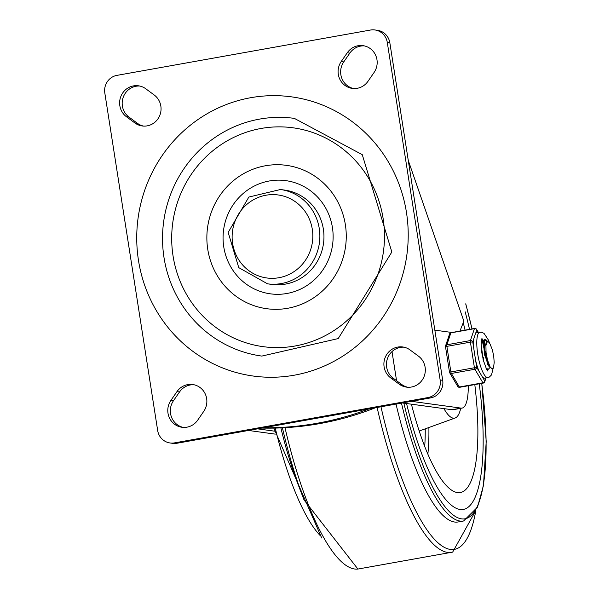 <?xml version="1.0" encoding="UTF-8"?>
<svg xmlns="http://www.w3.org/2000/svg" width="599" height="599" viewBox="0 0 599 599"><rect width="100%" height="100%" fill="white"/><g stroke="black" fill="none" stroke-linecap="round" stroke-linejoin="round"><path stroke-width="0.9" d="M410.06 349.951L418.476 356.158A17.139 16.495 97.8 0 1 424.137 376.382A17.139 16.495 97.8 0 1 406.496 387.126A17.139 16.495 97.8 0 1 399.166 384.139L390.75 377.939A17.139 16.495 97.8 0 1 385.09 357.708A17.139 16.495 97.8 0 1 402.73 346.963A17.139 16.495 97.8 0 1 410.06 349.951M403.996 347.188A17.139 16.495 -82.2 0 0 387.418 358.681A17.139 16.495 -82.2 0 0 393.303 378.283L401.719 384.491A17.139 16.495 -82.2 0 0 407.784 387.246M193.949 384.745A17.139 16.495 -82.2 0 0 179.52 391.978L173.448 400.768A17.139 16.495 -82.2 0 0 183.249 427.394M170.895 400.424L176.967 391.626A17.139 16.495 97.8 0 1 192.683 384.521A17.139 16.495 97.8 0 1 203.75 411.371L197.685 420.169A17.139 16.495 97.8 0 1 181.969 427.274A17.139 16.495 97.8 0 1 170.895 400.424L173.448 400.768M374.061 72.509L367.988 81.299A17.139 16.495 97.8 0 1 352.279 88.405A17.139 16.495 97.8 0 1 341.205 61.555L347.278 52.757A17.139 16.495 97.8 0 1 362.994 45.651A17.139 16.495 97.8 0 1 374.061 72.509M364.259 45.883A17.139 16.495 -82.2 0 0 349.831 53.109L343.759 61.907A17.139 16.495 -82.2 0 0 353.56 88.532M139.724 86.024A17.139 16.495 -82.2 0 0 123.139 97.517A17.139 16.495 -82.2 0 0 129.032 117.119L137.448 123.327A17.139 16.495 -82.2 0 0 143.513 126.09M134.895 122.975L126.479 116.775A17.139 16.495 97.8 0 1 120.818 96.544A17.139 16.495 97.8 0 1 138.459 85.799A17.139 16.495 97.8 0 1 145.789 88.787L154.205 94.994A17.139 16.495 97.8 0 1 159.866 115.218A17.139 16.495 97.8 0 1 142.225 125.962A17.139 16.495 97.8 0 1 134.895 122.975L137.448 123.327M259.592 119.104A119.957 115.487 97.8 0 1 294.356 118.377L362.268 154.677L391.843 251.999L338.21 338.577L261.83 356.083A119.957 115.487 97.8 0 1 162.531 239.63A119.957 115.487 97.8 0 1 259.592 119.104M287.722 308.275A72.359 69.656 97.8 0 1 211.395 212.053A72.359 69.656 97.8 0 1 330.573 190.744A72.359 69.656 97.8 0 1 287.722 308.275M286.906 293.488A57.122 54.996 -82.2 0 0 320.735 200.695A57.122 54.996 -82.2 0 0 226.647 217.519A57.122 54.996 -82.2 0 0 286.906 293.488M295.127 345.99A110.441 106.315 97.8 0 1 178.622 199.115A110.441 106.315 97.8 0 1 360.531 166.589A110.441 106.315 97.8 0 1 295.127 345.99M285.438 284.106A47.606 45.824 97.8 0 1 271.639 284.398L267.558 283.836A47.606 45.824 -82.2 0 0 281.35 283.552A47.606 45.824 -82.2 0 0 319.866 235.721A47.606 45.824 -82.2 0 0 280.467 189.509L284.547 190.07A47.606 45.824 97.8 0 1 323.954 236.283A47.606 45.824 97.8 0 1 285.438 284.106M370.459 30.04A15.23 14.668 97.8 0 1 374.869 29.95A15.23 14.668 97.8 0 1 387.291 42.454L440.145 379.968A15.23 14.668 97.8 0 1 428.008 397.556L174.504 442.886A15.23 14.668 97.8 0 1 170.086 442.975A15.23 14.668 97.8 0 1 157.664 430.471L104.81 92.957A15.23 14.668 97.8 0 1 116.947 75.369L370.459 30.04M170.086 442.975L172.639 443.327A15.23 14.668 -82.2 0 0 177.057 443.238L430.561 397.908A15.23 14.668 -82.2 0 0 442.698 380.32L389.844 42.799A15.23 14.668 -82.2 0 0 377.422 30.302L374.869 29.95M408.256 160.39L463.858 321.146L459.942 331.067M434.837 330.146L451.99 332.49M411.453 401.323L461.058 408.114A46.655 12.055 79.9 0 0 462.069 408.091A46.655 12.055 79.9 0 0 468.283 385.756M462.069 408.091L453.016 409.716A46.655 12.055 -100.1 0 1 451.998 409.731L402.401 402.947M274.567 431.175L257.54 428.847M275.3 434.133L248.488 430.464M261.89 428.068A309.421 297.875 -82.2 0 0 375.363 407.777M368.939 408.93A309.421 297.875 97.8 0 1 263.463 427.783M479.252 383.794A148.522 38.373 -100.1 0 1 463.409 509.412A148.522 38.373 -100.1 0 1 406.549 403.509A148.522 38.373 79.9 0 0 463.409 509.412A148.522 38.373 79.9 0 0 479.252 383.794M465.176 311.824A148.522 38.373 -100.1 0 1 469.519 329.36A148.522 38.373 79.9 0 0 465.176 311.824M282.406 427.821A186.094 48.077 -100.1 0 0 304.007 499.88L298.309 485.04A159.948 41.324 -100.1 0 1 280.879 427.896M401.457 403.112A159.948 41.324 -100.1 0 0 463.611 520.98L458.175 521.954A159.948 41.324 -100.1 0 1 396.029 404.085M443.934 408.63A57.122 14.758 79.9 0 0 455.203 417.975A57.122 14.758 79.9 0 0 460.713 408.338M465.071 330.154A131.383 33.941 79.9 0 0 463.349 323.116M411.416 404.175A131.383 33.941 79.9 0 0 457.569 492.595A131.383 33.941 79.9 0 0 474.805 384.588M489.96 367.569L488.275 369.306L485.961 368.108M481.409 340.389L482.959 342.576M483.108 342.898L483.281 343.272M482.367 342.838L481.319 341.071M486.545 369.261L488.282 369.306M487.242 341.827L485.939 345.481L486.044 352.384L487.474 359.954L490.064 366.79L485.325 355.065L484.007 342.291L485.28 339.431L486.65 340.299L487.496 341.767M493.569 367.442L494.19 362.447L493.718 356.203L492.385 349.891L490.154 344.245A12.272 3.167 79.9 0 0 487.623 341.737A12.272 3.167 79.9 0 0 486.328 343.721M482.846 342.598L489.024 366.401M485.909 345.803L483.985 342.531M483.326 342.628L482.869 343.489L487.683 364.611L488.447 365.48M482.517 357.026L481.439 350.048M481.731 347.645L481.162 346.027M483.513 361.204L483.423 357.116M486.905 342.029L484.973 339.573M484.621 339.551L483.356 342.314L484.621 355.02L489.278 366.768L492.213 368.58M490.064 366.79A14.975 3.871 79.9 0 0 492.415 368.565A14.975 3.871 79.9 0 0 493.636 367.277M485.699 377.954L484.711 380.882L476.722 367.337L449.564 372.196A1.902 1.512 -30.5 0 0 449.729 372.84A1.902 1.512 -30.5 0 0 451.369 373.462L474.91 369.254A1.902 1.512 -30.5 0 0 476.722 367.337L472.738 341.902A1.902 1.662 -161.4 0 0 470.417 340.561L446.876 344.777A1.902 1.662 -161.4 0 0 445.559 346.679M486.021 377.902L484.703 381.81A1.902 1.662 -161.4 0 0 484.711 380.882A1.902 1.512 149.5 0 1 482.899 382.791L459.358 387.006A1.902 1.512 149.5 0 1 457.718 386.385A1.902 1.902 0 0 0 459.695 387.291L483.236 383.083A1.902 0.494 -100.1 0 1 482.899 382.791L474.91 369.254A1.902 0.494 -100.1 0 1 474.401 367.591L470.417 342.156L472.738 341.902L473.891 338.487A23.039 5.953 79.9 0 0 473.884 349.202M445.574 346.754L446.876 346.364A1.902 0.494 79.9 0 1 446.876 344.777L450.882 332.872A1.902 0.494 79.9 0 1 451.062 332.655A1.902 1.902 0 0 0 449.587 333.928A1.902 1.662 18.6 0 1 450.882 332.872L474.423 328.664A1.902 1.662 18.6 0 1 476.744 329.997A1.902 1.512 -30.5 0 0 476.572 329.353L478.399 332.452M489.69 343.414L488.425 340.06L484.044 333.388L481.311 332.168L476.677 332.759A23.039 5.953 79.9 0 0 475.591 333.418L473.891 338.487M475.576 360.036A23.039 5.953 79.9 0 0 479.013 371.23M482.42 376.996A23.039 5.953 79.9 0 0 484.786 378.119L489.323 377.078L491.509 374.929L493.232 368.003M481.671 339.146A16.375 4.23 -100.1 0 1 483.49 341.355M487.766 369.396A16.375 4.23 -100.1 0 1 487.257 370.407M483.303 341.999A15.23 3.938 79.9 0 0 481.469 340.06M390.75 377.939L393.303 378.283M399.166 384.139L401.719 384.491M176.967 391.626L179.52 391.978M347.278 52.757L349.831 53.109M341.205 61.555L343.759 61.907M126.479 116.775L129.032 117.119M250.749 97.704A140.907 135.651 -82.2 0 0 167.301 326.59A140.907 135.651 -82.2 0 0 399.383 285.094A140.907 135.651 -82.2 0 0 250.749 97.704M278.939 277.719A41.893 40.328 97.8 0 1 234.748 222.004A41.893 40.328 97.8 0 1 303.745 209.672A41.893 40.328 97.8 0 1 278.939 277.719M387.291 42.454L389.844 42.799M428.008 397.556L430.561 397.908M442.698 380.32L440.145 379.968M177.057 443.238L174.504 442.886M396.56 380.687L392.008 351.591M461.058 408.114L451.998 409.731M320.502 535.888A159.948 41.324 -100.1 0 1 275.255 428.075M304.007 499.88L357.91 569.05A188.692 48.751 -100.1 0 1 284.989 427.693M452.679 552.106A188.692 48.751 -100.1 0 1 377.108 407.462M475.838 510.49A186.094 48.077 -100.1 0 1 380.964 406.773M465.745 304.037A158.039 40.829 -100.1 0 1 471.982 328.918M481.708 383.353A158.039 40.829 -100.1 0 1 465.835 518.622A158.039 40.829 -100.1 0 1 403.868 403.142M427.858 454.072A116.977 30.22 79.9 0 0 428.884 427.521M424.713 446.367A113.338 29.284 79.9 0 0 425.238 428.847M479.844 332.19A23.039 5.953 79.9 0 0 478.039 355.918A23.039 5.953 79.9 0 0 487.953 377.557M481.753 338.854A16.375 4.23 -100.1 0 1 483.655 340.801M484.104 341.565A16.375 4.23 -100.1 0 1 485.916 345.735M488.215 369.313A16.375 4.23 -100.1 0 1 487.436 370.639M475.591 333.418L476.744 329.997L478.212 332.482M459.695 387.291A1.902 0.494 79.9 0 1 459.358 387.006L451.369 373.462A1.902 0.494 79.9 0 1 450.86 371.807L446.876 346.364L470.417 342.156A1.902 0.494 -100.1 0 1 470.417 340.561L474.423 328.664A1.902 0.494 -100.1 0 1 474.595 328.447A1.902 1.902 0 0 1 476.572 329.353M483.408 382.866A1.902 0.494 -100.1 0 1 483.236 383.083A1.902 1.902 0 0 0 484.703 381.81M280.467 189.509L248.855 197.049L228.167 232.427L238.769 267.641L267.558 283.836M321.7 537.999L273.818 428.105M475.876 510.43L452.664 552.106L357.91 569.05M463.611 520.98L477.493 507.158L483.468 485.49L486.216 441.463L481.776 383.338M472.042 328.903L465.752 303.805M455.203 417.975L419.218 431.025M487.234 341.812L487.623 341.737M482.712 342.621L483.333 342.508M482.869 343.489L483.618 340.921M487.683 364.611L489.278 366.768M486.65 340.299L487.706 341.729M482.083 341.086L483.146 342.523M484.613 339.528L485.272 339.416M449.587 333.928L445.581 345.825A1.902 1.902 0 0 0 445.506 346.724L449.49 372.166A1.902 1.902 0 0 0 449.729 372.84L457.718 386.385M487.9 371.148L486.68 369.493L483.161 359.857L481.139 344.208L482.023 338.218M451.062 332.655L474.595 328.447"/></g></svg>
